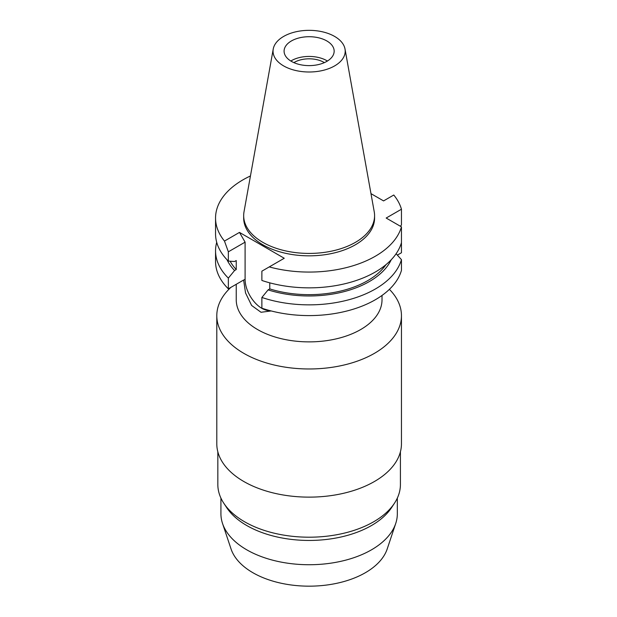 <?xml version="1.0" encoding="UTF-8"?>
<svg xmlns="http://www.w3.org/2000/svg" width="617" height="617" viewBox="0 0 617 617"><rect width="100%" height="100%" fill="white"/><g stroke="black" fill="none" stroke-linecap="round" stroke-linejoin="round"><path stroke-width="0.93" d="M290.823 61.029A25.035 14.453 180 0 1 291.425 60.667A25.035 14.453 180 0 1 327.426 61.029M326.825 61.384A25.035 14.453 0 0 0 334.159 51.165A25.035 14.453 0 0 0 318.704 37.814A25.035 14.453 0 0 0 291.425 40.946A25.035 14.453 0 0 0 284.09 51.165A25.035 14.453 0 0 0 299.546 64.515A25.035 14.453 0 0 0 326.825 61.384M283.619 36.442A36.079 20.831 180 0 1 321.195 31.536A36.079 20.831 180 0 1 345.011 49.021A36.079 20.831 180 0 1 334.638 65.896A36.079 20.831 180 0 1 293.615 69.976A36.079 20.831 180 0 1 273.238 49.021A36.079 20.831 180 0 1 283.619 36.442M345.011 49.021L374.226 211.739A65.448 37.791 180 0 1 374.581 215.642A65.448 37.791 180 0 1 355.407 242.358A65.448 37.791 180 0 1 284.082 250.548A65.448 37.791 180 0 1 243.676 215.642A65.448 37.791 180 0 1 244.023 211.739L273.238 49.021M243.676 215.642L243.676 218.04A65.448 37.791 0 0 0 284.082 252.955A65.448 37.791 0 0 0 355.407 244.764A65.448 37.791 0 0 0 374.581 218.04L374.581 215.642M239.473 232.408L224.472 241.07A93.576 54.026 180 0 1 215.549 218.04L215.549 233.828A93.576 54.026 0 0 0 228.352 261.107L228.352 251.813L245.096 242.149L239.473 232.408L284.244 258.261L269.243 266.914A93.576 54.026 180 0 0 375.298 256.248A93.576 54.026 180 0 0 401.451 226.863L386.173 218.04L401.451 209.225A93.576 54.026 180 0 0 393.777 195.018L383.573 200.911L370.979 193.638M215.549 218.04A93.576 54.026 180 0 1 242.959 179.84A93.576 54.026 180 0 1 250.448 175.961M396.114 253.734L401.451 259.649L401.451 270.385A93.576 54.026 0 0 1 375.298 299.769A93.576 54.026 0 0 1 261.878 308.199L261.878 297.463L268.094 289.882A85.1 49.136 180 0 0 369.305 281.583A85.1 49.136 180 0 0 391.247 259.726M401.451 226.863L401.451 252.746L397.363 255.106M228.352 288.841L228.352 278.113A93.576 54.026 180 0 1 215.549 250.834L215.549 261.569A93.576 54.026 0 0 0 228.352 288.841L243.622 280.025L245.543 292.944L251.62 305.461L261.014 312.271L271.195 310.953M400.356 226.231L401.451 225.012L401.451 209.225M228.352 251.813L224.472 241.07M228.352 261.107L234.568 261.508L236.242 260.544L236.242 269.56L234.568 270.524A85.1 49.136 180 0 1 227.002 259.726M228.352 278.113L234.568 270.524M269.86 310.606A23.708 13.69 60 0 1 261.855 308.338A23.708 13.69 60 0 1 245.096 279.3L245.096 242.149M215.549 250.834A93.576 54.026 180 0 1 216.714 242.327M230.133 261.222A82.825 47.818 0 0 0 236.242 269.56M269.243 266.914L261.878 271.172L261.878 280.457A93.576 54.026 0 0 0 375.298 272.028A93.576 54.026 0 0 0 401.451 242.643M386.011 264.616A82.825 47.818 0 0 1 367.693 280.65A82.825 47.818 0 0 1 269.776 288.918L269.776 282.841M269.776 288.918L268.094 289.882M401.451 259.649A93.576 54.026 180 0 1 375.298 289.034A93.576 54.026 180 0 1 261.878 297.463M236.242 284.29L236.242 299.8A72.891 42.079 0 0 0 281.236 338.679A72.891 42.079 0 0 0 360.667 329.555A72.891 42.079 0 0 0 382.016 299.8L382.016 295.45M389.396 289.334A92.326 53.301 180 0 1 401.451 315.665A92.326 53.301 180 0 1 374.411 353.356A92.326 53.301 180 0 1 273.794 364.917A92.326 53.301 180 0 1 216.798 315.665A92.326 53.301 180 0 1 230.858 287.399M216.798 315.665L216.798 443.831A92.326 53.301 0 0 0 273.794 493.076A92.326 53.301 0 0 0 374.411 481.522A92.326 53.301 0 0 0 401.451 443.831L401.451 315.665M217.832 451.775L217.832 484.499A91.293 52.707 0 0 0 223.801 503.241A91.293 52.707 0 0 0 373.678 521.766A91.293 52.707 0 0 0 394.448 503.241A91.293 52.707 0 0 0 400.418 484.499L400.418 451.775M394.448 503.241L391.564 507.629A88.2 50.926 180 0 1 371.496 525.53A88.2 50.926 180 0 1 226.694 507.629L223.801 503.241M220.925 498.104L220.925 513.807A88.2 50.926 0 0 0 222.521 523.455A88.2 50.926 0 0 0 283.28 562.496A88.2 50.926 0 0 0 371.496 549.816A88.2 50.926 0 0 0 395.728 523.455A88.2 50.926 0 0 0 397.325 513.807L397.325 498.104M222.521 523.455L231.043 548.953A79.524 45.913 0 0 0 285.825 584.152A79.524 45.913 0 0 0 365.357 572.723A79.524 45.913 0 0 0 387.206 548.953L395.728 523.455M324.38 62.626A20.909 12.07 0 0 0 294.34 62.348A20.909 12.07 0 0 0 293.877 62.626M243.622 280.149L245.096 279.3"/></g></svg>
